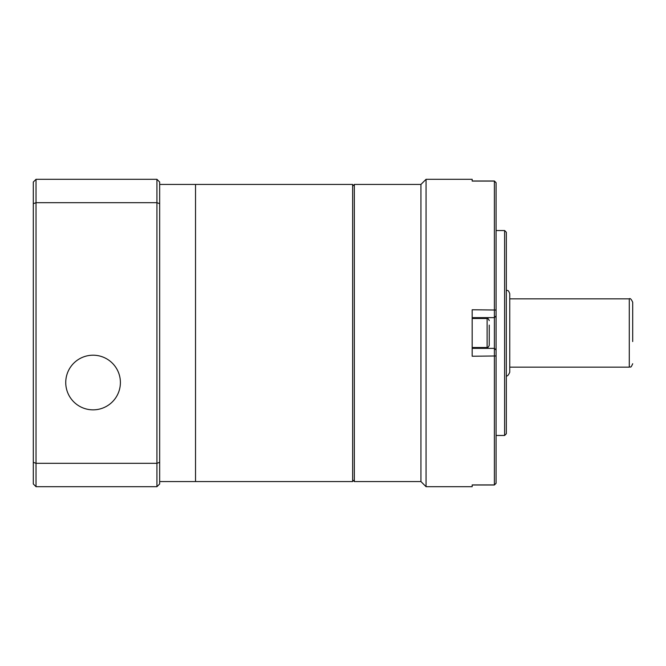 <?xml version="1.0" encoding="UTF-8"?>
<svg xmlns="http://www.w3.org/2000/svg" width="666" height="666" viewBox="0 0 666 666"><rect width="100%" height="100%" fill="white"/><g stroke="black" fill="none" stroke-linecap="round" stroke-linejoin="round"><path stroke-width="1" d="M352.639 479.861L354.345 481.568L420.945 481.568L426.065 486.696L472.177 486.696L472.177 485.006L494.38 485.006L494.38 317.632L472.177 317.632M352.639 186.139L354.345 184.432L354.345 481.568M496.087 483.3L494.38 485.006L496.087 483.3M472.177 180.994L494.38 180.994L472.177 180.994L472.177 179.304L472.177 180.994M506.335 232.243L506.335 433.757L504.62 435.464L504.62 230.536L506.335 232.243M354.345 184.432L420.945 184.432L420.945 481.568M420.945 184.432L426.065 179.304L426.065 486.696M496.087 435.464L504.62 435.464M496.087 230.536L504.62 230.536M496.087 315.925L494.38 317.632L494.38 180.994L496.087 182.7L496.087 483.241L494.38 484.923L472.177 484.923L472.177 486.696M496.087 310.023L472.177 309.765L472.177 356.235L496.087 355.977M426.065 179.304L472.177 179.304M472.177 348.368L494.38 348.368L496.087 350.075M159.665 184.432L195.529 184.432L195.529 481.568L195.529 184.432L352.639 184.432L352.639 481.568L159.665 481.568M159.665 462.321L156.935 463.32L36.031 463.32L36.031 486.696L156.935 486.696L156.935 179.304L36.031 179.304L36.031 202.68L156.935 202.68L159.665 203.679L159.665 483.957L156.935 486.696M33.3 203.679L36.031 202.68L36.031 463.32L33.3 462.321L33.3 182.043L36.031 179.304M36.031 486.696L33.3 483.957L33.3 462.321M156.935 179.304L159.665 182.043L159.665 203.679M119.73 376.531A27.323 27.323 0 0 1 99.059 409.182A27.323 27.323 0 0 1 66.409 388.519A27.323 27.323 0 0 1 87.079 355.869A27.323 27.323 0 0 1 119.73 376.531M489.252 325.116L489.252 345.379C488.394 347.211 487.687 347.918 487.121 347.519L487.121 318.481C487.745 318.107 488.461 318.823 489.252 320.621M489.252 329.054L489.252 340.884M629.287 298.843L509.748 298.843L509.748 293.723L509.748 372.277L509.748 367.157L629.287 367.157L629.287 298.843C630.136 297.993 631.276 299.134 632.7 302.264L632.7 341.541M509.748 353.455L509.748 367.157M632.7 324.459L632.7 314.593M496.087 182.759L494.38 181.077L472.177 181.077M496.087 182.7L494.38 180.994M472.177 318.481L487.121 318.481M472.177 347.519L487.121 347.519M506.335 375.691C507.184 376.54 508.325 375.408 509.748 372.277M629.287 367.157C630.502 366.05 630.344 369.247 632.7 363.736M506.335 290.309C507.301 290.992 508 288.936 509.748 293.723"/></g></svg>
